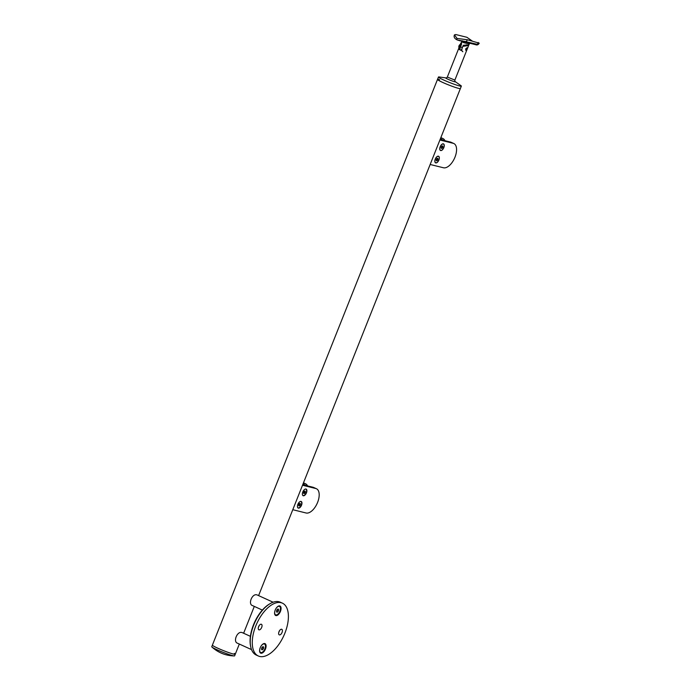 <?xml version="1.0" encoding="UTF-8"?>
<svg xmlns="http://www.w3.org/2000/svg" width="691" height="691" viewBox="0 0 691 691"><rect width="100%" height="100%" fill="white"/><g stroke="black" fill="none" stroke-linecap="round" stroke-linejoin="round"><path stroke-width="1.04" d="M282.369 603.139L280.321 602.207A29.031 14.805 114.5 0 0 278.991 601.749A29.031 14.805 114.5 0 0 269.991 603.718A29.031 14.805 114.5 0 0 250.608 646.266A29.031 14.805 114.5 0 0 256.257 655.051L258.304 655.984A29.031 14.805 -65.5 0 1 256.301 624.69A29.031 14.805 -65.5 0 1 281.038 602.682A29.031 14.805 -65.5 0 1 282.369 603.139A29.031 14.805 -65.5 0 1 284.364 634.442A29.031 14.805 -65.5 0 1 259.635 656.45A29.031 14.805 -65.5 0 1 258.304 655.984M278.827 632.205A3.049 1.555 114.5 0 0 279.501 630.719M279.406 634.908A3.049 1.555 114.5 0 0 281.997 632.593A3.049 1.555 114.5 0 0 281.79 629.311A3.049 1.555 114.5 0 0 281.652 629.259A3.049 1.555 114.5 0 0 279.052 631.574A3.049 1.555 114.5 0 0 279.259 634.856A3.049 1.555 114.5 0 0 279.406 634.908M258.443 627.16A3.049 1.555 114.5 0 0 259.116 625.683M259.021 629.864A3.049 1.555 114.5 0 0 261.621 627.558A3.049 1.555 114.5 0 0 261.405 624.267A3.049 1.555 114.5 0 0 261.267 624.223A3.049 1.555 114.5 0 0 258.667 626.53A3.049 1.555 114.5 0 0 258.883 629.821A3.049 1.555 114.5 0 0 259.021 629.864M280.442 611.388A5.226 2.669 114.5 0 0 280.788 606.853A5.226 2.669 114.5 0 0 278.127 606.257A5.226 2.669 114.5 0 0 275.199 610.093A5.226 2.669 114.5 0 0 274.638 613.919A5.226 2.669 114.5 0 0 277.134 615.422A5.226 2.669 114.5 0 0 280.442 611.388M265.465 649.03A5.226 2.669 114.5 0 0 265.81 644.496A5.226 2.669 114.5 0 0 263.15 643.9A5.226 2.669 114.5 0 0 260.222 647.735A5.226 2.669 114.5 0 0 259.661 651.561A5.226 2.669 114.5 0 0 262.157 653.064A5.226 2.669 114.5 0 0 265.465 649.03M269.991 603.718L269.257 604.15A28.167 14.364 114.5 0 0 250.453 645.429L250.608 646.266M257.484 595.124L257.009 594.908C252.172 593.094 247.611 604.504 252.733 605.67M242.506 632.766L242.031 632.55C237.186 630.736 232.634 642.146 237.747 643.304M275.536 614.8A4.647 2.367 -65.5 0 1 275.441 614.765A4.647 2.367 -65.5 0 1 274.724 613.971A4.647 2.367 -65.5 0 1 274.603 613.617M275.735 608.961A4.647 2.367 -65.5 0 1 279.475 606.396A4.647 2.367 -65.5 0 1 280.2 607.182A4.647 2.367 -65.5 0 1 279.25 612.476A4.647 2.367 -65.5 0 1 275.623 614.843A4.647 2.367 -65.5 0 1 274.906 614.057A4.647 2.367 -65.5 0 1 275.113 610.334M277.972 611.578A1.676 0.855 114.5 0 0 278.395 610.827L277.437 612.071A1.676 0.855 114.5 0 0 277.972 611.578M277.877 606.422A4.647 2.367 -65.5 0 1 279.294 606.309A4.647 2.367 -65.5 0 1 279.38 606.352M277.67 609.168L278.508 609.376L278.395 610.827A1.676 0.855 114.5 0 0 278.508 609.376A1.676 0.855 114.5 0 0 277.67 609.168A1.676 0.855 114.5 0 0 277.652 609.177A1.676 0.855 114.5 0 0 276.711 610.412A1.676 0.855 114.5 0 0 276.53 611.639A1.676 0.855 114.5 0 0 276.599 611.863A1.676 0.855 114.5 0 0 277.437 612.071L276.521 611.578M278.395 610.827L276.841 610.118M276.538 611.656L277.437 612.071M260.559 652.442A4.647 2.367 -65.5 0 1 260.464 652.408A4.647 2.367 -65.5 0 1 259.747 651.613A4.647 2.367 -65.5 0 1 259.617 651.259M260.757 646.603A4.647 2.367 -65.5 0 1 264.498 644.029A4.647 2.367 -65.5 0 1 265.223 644.824A4.647 2.367 -65.5 0 1 264.273 650.119A4.647 2.367 -65.5 0 1 260.645 652.485A4.647 2.367 -65.5 0 1 259.928 651.699A4.647 2.367 -65.5 0 1 260.136 647.977M262.995 649.212A1.676 0.855 114.5 0 0 263.409 648.469L262.459 649.704A1.676 0.855 114.5 0 0 262.995 649.212M262.9 644.064A4.647 2.367 -65.5 0 1 264.316 643.952A4.647 2.367 -65.5 0 1 264.403 643.995M262.684 646.811L263.53 647.018L263.409 648.469A1.676 0.855 114.5 0 0 263.53 647.018A1.676 0.855 114.5 0 0 262.684 646.811A1.676 0.855 114.5 0 0 262.666 646.819A1.676 0.855 114.5 0 0 261.734 648.054A1.676 0.855 114.5 0 0 261.552 649.281A1.676 0.855 114.5 0 0 261.621 649.497A1.676 0.855 114.5 0 0 262.459 649.704L261.543 649.22M263.409 648.469L261.863 647.761M261.561 649.298L262.459 649.704M234.353 653.401A12.308 1.002 -158.3 0 1 235.268 654.222A12.308 1.002 -158.3 0 1 229.162 652.736A12.308 1.002 -158.3 0 1 217.665 648.149A12.308 1.002 21.7 0 0 229.162 652.736A12.308 1.002 21.7 0 0 235.268 654.222L234.629 655.837A12.308 1.002 -158.3 0 1 234.301 655.932A12.308 1.002 -158.3 0 1 217.017 649.756A12.308 1.002 -158.3 0 1 211.93 647.035A12.308 1.002 -158.3 0 1 211.757 646.733L212.396 645.118A12.308 1.002 21.7 0 0 217.665 648.149A12.308 1.002 -158.3 0 1 212.396 645.118L437.507 79.43A12.308 1.002 21.7 0 0 445.557 83.68A12.308 1.002 21.7 0 0 458.582 88.37A12.308 1.002 21.7 0 0 460.387 88.534A12.308 1.002 -158.3 0 1 454.281 87.049A12.308 1.002 -158.3 0 1 442.776 82.462A12.308 1.002 -158.3 0 1 437.507 79.43A12.308 1.002 -158.3 0 1 439.631 79.681M440.366 138.848L443.752 140.394L440.107 139.487L450.454 142.052L453.227 143.313A13.207 6.737 -65.5 0 1 453.832 143.521A13.207 6.737 -65.5 0 1 454.738 157.764A13.207 6.737 -65.5 0 1 443.484 167.775L430.165 164.484M440.832 137.673L442.361 138.364L440.72 137.958M442.361 138.364A13.207 6.737 -65.5 0 1 442.966 138.571A13.207 6.737 -65.5 0 1 444.961 140.688M440.4 150.431A3.628 1.848 114.5 0 0 440.469 150.448A3.628 1.848 114.5 0 0 441.057 150.431M443.346 143.823A3.628 1.848 114.5 0 0 440.253 146.57A3.628 1.848 114.5 0 0 440.504 150.483A3.628 1.848 114.5 0 0 440.668 150.543A3.628 1.848 114.5 0 0 443.76 147.788A3.628 1.848 114.5 0 0 443.51 143.883A3.628 1.848 114.5 0 0 443.346 143.823M435.485 162.8A3.628 1.848 114.5 0 0 435.546 162.817A3.628 1.848 114.5 0 0 436.142 162.8M438.422 156.192A3.628 1.848 114.5 0 0 435.33 158.939A3.628 1.848 114.5 0 0 435.58 162.851A3.628 1.848 114.5 0 0 435.745 162.912A3.628 1.848 114.5 0 0 438.837 160.157A3.628 1.848 114.5 0 0 438.586 156.244A3.628 1.848 114.5 0 0 438.422 156.192M439.899 140.014L453.227 143.313M453.832 143.521L451.059 142.26A13.207 6.737 114.5 0 0 450.454 142.052M443.838 144.333A3.628 1.848 114.5 0 0 443.406 143.84M438.915 156.702A3.628 1.848 114.5 0 0 438.483 156.209M440.495 150.318A3.481 1.779 -65.5 0 1 440.426 150.292A3.481 1.779 -65.5 0 1 440.02 149.938A3.481 1.779 -65.5 0 1 439.847 149.593M442.404 143.97A3.481 1.779 -65.5 0 1 443.32 143.953A3.481 1.779 -65.5 0 1 443.38 143.987M440.15 149.999A3.481 1.779 -65.5 0 1 440.625 145.982A3.481 1.779 -65.5 0 1 443.449 144.013A3.481 1.779 -65.5 0 1 443.864 144.367A3.481 1.779 -65.5 0 1 443.389 148.384A3.481 1.779 -65.5 0 1 440.564 150.353A3.481 1.779 -65.5 0 1 440.15 149.999M441.575 146.552A1.339 0.682 114.5 0 0 441.273 147.183A1.339 0.682 114.5 0 0 441.195 147.995A1.339 0.682 114.5 0 0 441.29 148.263A1.339 0.682 114.5 0 0 442.024 148.271A1.339 0.682 114.5 0 0 442.741 147.183A1.339 0.682 114.5 0 0 442.724 146.095A1.339 0.682 114.5 0 0 442.085 146.034A1.339 0.682 114.5 0 0 441.99 146.095A1.339 0.682 114.5 0 0 441.575 146.552L442.741 147.183L442.724 146.095L441.99 146.095M441.506 146.665A1.157 0.596 -65.5 0 1 441.29 147.14L441.601 146.665M441.273 147.183L441.29 148.263L442.024 148.271L442.741 147.183M441.178 147.883L442.024 148.271M435.572 162.687A3.481 1.779 -65.5 0 1 435.503 162.661A3.481 1.779 -65.5 0 1 435.097 162.299A3.481 1.779 -65.5 0 1 434.924 161.962M437.481 156.339A3.481 1.779 -65.5 0 1 438.396 156.313A3.481 1.779 -65.5 0 1 438.457 156.347M435.235 162.368A3.481 1.779 -65.5 0 1 435.701 158.351A3.481 1.779 -65.5 0 1 438.526 156.382A3.481 1.779 -65.5 0 1 438.94 156.736A3.481 1.779 -65.5 0 1 438.474 160.753A3.481 1.779 -65.5 0 1 435.641 162.722A3.481 1.779 -65.5 0 1 435.235 162.368M436.652 158.921A1.339 0.682 114.5 0 0 436.358 159.543A1.339 0.682 114.5 0 0 436.271 160.364A1.339 0.682 114.5 0 0 436.375 160.632A1.339 0.682 114.5 0 0 437.101 160.64A1.339 0.682 114.5 0 0 437.818 159.552A1.339 0.682 114.5 0 0 437.8 158.464A1.339 0.682 114.5 0 0 437.161 158.403A1.339 0.682 114.5 0 0 437.066 158.464A1.339 0.682 114.5 0 0 436.652 158.921M436.582 159.034A1.157 0.596 -65.5 0 1 436.366 159.509L436.677 158.887M436.358 159.543L436.375 160.632L437.101 160.64L437.818 159.552L437.8 158.464L437.066 158.464M436.254 160.252L437.101 160.64M437.818 159.552L436.677 159.034M302.986 484.071L306.372 485.609L302.727 484.711L313.066 487.267L315.847 488.528A13.207 6.737 -65.5 0 1 316.452 488.744A13.207 6.737 -65.5 0 1 317.359 502.979A13.207 6.737 -65.5 0 1 306.104 512.998L292.785 509.699M303.453 482.888L304.981 483.579L303.34 483.182M304.981 483.579A13.207 6.737 -65.5 0 1 305.586 483.795A13.207 6.737 -65.5 0 1 307.581 485.911M303.021 495.654A3.628 1.848 114.5 0 0 303.09 495.672A3.628 1.848 114.5 0 0 306.13 493.02A3.628 1.848 114.5 0 0 306.027 489.055M305.966 489.038A3.628 1.848 114.5 0 0 302.874 491.793A3.628 1.848 114.5 0 0 303.124 495.706A3.628 1.848 114.5 0 0 303.289 495.767A3.628 1.848 114.5 0 0 306.381 493.011A3.628 1.848 114.5 0 0 306.13 489.098A3.628 1.848 114.5 0 0 305.966 489.038M298.106 508.023A3.628 1.848 114.5 0 0 298.166 508.04A3.628 1.848 114.5 0 0 301.216 505.389A3.628 1.848 114.5 0 0 301.103 501.424M301.043 501.407A3.628 1.848 114.5 0 0 297.951 504.162A3.628 1.848 114.5 0 0 298.201 508.075A3.628 1.848 114.5 0 0 298.365 508.127A3.628 1.848 114.5 0 0 301.457 505.38A3.628 1.848 114.5 0 0 301.207 501.467A3.628 1.848 114.5 0 0 301.043 501.407M302.52 485.237L315.847 488.528M316.452 488.744L313.679 487.483A13.207 6.737 114.5 0 0 313.066 487.267M305.292 489.081A3.481 1.779 -65.5 0 1 305.733 489.09A3.481 1.779 -65.5 0 1 305.888 489.15A3.481 1.779 -65.5 0 1 306.13 492.908A3.481 1.779 -65.5 0 1 303.159 495.542A3.481 1.779 -65.5 0 1 303.004 495.49A3.481 1.779 -65.5 0 1 302.554 495.084M303.772 492.156A1.339 0.682 114.5 0 0 303.617 492.795A1.339 0.682 114.5 0 0 303.625 493.132A1.339 0.682 114.5 0 0 303.954 493.564A1.339 0.682 114.5 0 0 304.783 493.08A1.339 0.682 114.5 0 0 305.275 491.845A1.339 0.682 114.5 0 0 304.938 491.076A1.339 0.682 114.5 0 0 304.524 491.171A1.339 0.682 114.5 0 0 304.109 491.551A1.339 0.682 114.5 0 0 303.772 492.156M303.617 492.795L303.954 493.564L305.275 491.845L304.938 491.076L304.109 491.551M303.729 492.277A1.157 0.596 -65.5 0 0 303.893 491.949L303.651 492.545L304.783 493.08M305.275 491.845L304.265 491.379M300.369 501.45A3.481 1.779 -65.5 0 1 300.81 501.459A3.481 1.779 -65.5 0 1 300.965 501.519A3.481 1.779 -65.5 0 1 301.207 505.268A3.481 1.779 -65.5 0 1 298.244 507.911A3.481 1.779 -65.5 0 1 298.08 507.859A3.481 1.779 -65.5 0 1 297.64 507.453M298.849 504.525A1.339 0.682 114.5 0 0 298.693 505.164A1.339 0.682 114.5 0 0 298.711 505.501A1.339 0.682 114.5 0 0 299.03 505.933A1.339 0.682 114.5 0 0 299.859 505.449A1.339 0.682 114.5 0 0 300.352 504.214A1.339 0.682 114.5 0 0 300.015 503.445A1.339 0.682 114.5 0 0 299.6 503.54A1.339 0.682 114.5 0 0 299.186 503.92A1.339 0.682 114.5 0 0 298.849 504.525M298.693 505.164L299.03 505.933L300.352 504.214L300.015 503.445L299.186 503.92M298.728 504.94L299.859 505.449M300.352 504.214L299.341 503.748M298.737 504.914L298.97 504.318A1.157 0.596 -65.5 0 1 298.806 504.646M460.266 44.794A3.049 1.555 114.5 0 0 459.455 46.211A3.049 1.555 114.5 0 0 459.092 47.748M460.336 44.509A1.676 0.855 114.5 0 0 459.005 45.865A1.676 0.855 114.5 0 0 459.109 47.575M466.701 47.852A1.382 0.708 -65.5 0 1 466.736 47.981A1.382 0.708 -65.5 0 1 466.589 49.001A1.382 0.708 -65.5 0 1 465.812 50.02A1.382 0.708 -65.5 0 1 465.665 50.089M446.222 77.953L438.845 76.917A12.308 1.002 21.7 0 0 438.474 77.012A12.308 1.002 21.7 0 0 446.516 81.262A12.308 1.002 21.7 0 0 459.55 85.952A12.308 1.002 21.7 0 0 461.346 86.116A12.308 1.002 21.7 0 0 461.147 85.796L454.816 81.331L454.885 80.07L468.368 46.185L467.962 45.641L462.849 46.357L461.234 50.426L459.411 49.597L461.035 45.528L461.052 42.842M466.045 50.46L465.656 48.871L467.099 47.817L467.09 49.225L465.984 50.434M460.716 43.55L459.031 49.199M463.886 45.226A4.353 2.22 114.5 0 0 462.849 46.357M461.597 41.201L461.467 44.449L460.534 46.789A3.896 1.987 114.5 0 0 460.12 49.7M460.534 46.789L462.348 47.619A3.896 1.987 114.5 0 0 462.866 51.713M470.657 40.579L469.301 40.251M463.989 41.244L476.833 44.224L475.598 44.682C477.049 45.338 478.267 44.837 479.243 43.17L467.194 39.724L457.001 38.428A1.745 0.89 -65.5 0 0 457.252 39.957A1.745 0.89 -65.5 0 0 457.33 39.992L464.222 41.296L460.552 40.873M462.348 47.619L463.281 45.278L468.282 44.837L468.291 45.796M462.322 41.4L468.671 42.738L470.087 43.3L469.241 43.982L467.893 43.55C462.944 42.773 461.104 41.857 462.374 40.795M457.001 38.428L454.471 34.861L455.835 34.55L466.9 37.288L472.169 40.959M475.598 44.682L470.044 43.308M454.471 34.861C453.538 36.882 454.462 38.584 457.252 39.957L459.947 40.795M467.125 45.235A4.647 2.367 114.5 0 0 467.004 44.794M446.438 78.005L447.327 77.064L454.885 80.07M455.17 81.538A5.295 0.432 -158.3 0 1 454.721 81.78A5.295 0.432 -158.3 0 1 448.209 79.361A5.295 0.432 -158.3 0 1 446.11 77.936M467.194 39.724A1.745 1.494 103.9 0 1 465.769 41.486M476.833 44.224A1.745 1.494 -76.1 0 0 478.258 42.462M467.893 43.55A1.157 0.743 99.4 0 1 468.671 42.738M252.457 605.566L262.355 610.084M257.268 595.003L273.118 602.224M237.471 643.209L251.533 649.618M242.291 632.645L250.401 636.333M461.346 86.116L258.598 595.607M254.297 606.413L243.621 633.25M239.319 644.055L235.268 654.222M234.301 655.932C225.75 655.707 218.296 652.745 211.93 647.035M442.966 138.571L440.858 137.613M305.586 483.795L303.479 482.836M460.439 44.129L459.049 45.71L458.859 48.145M447.327 77.064L458.72 48.43M460.508 43.939L460.811 43.179M437.507 79.43L438.474 77.012M466.304 44.863L468.153 45.701M468.697 45.347L469.241 43.982"/></g></svg>
